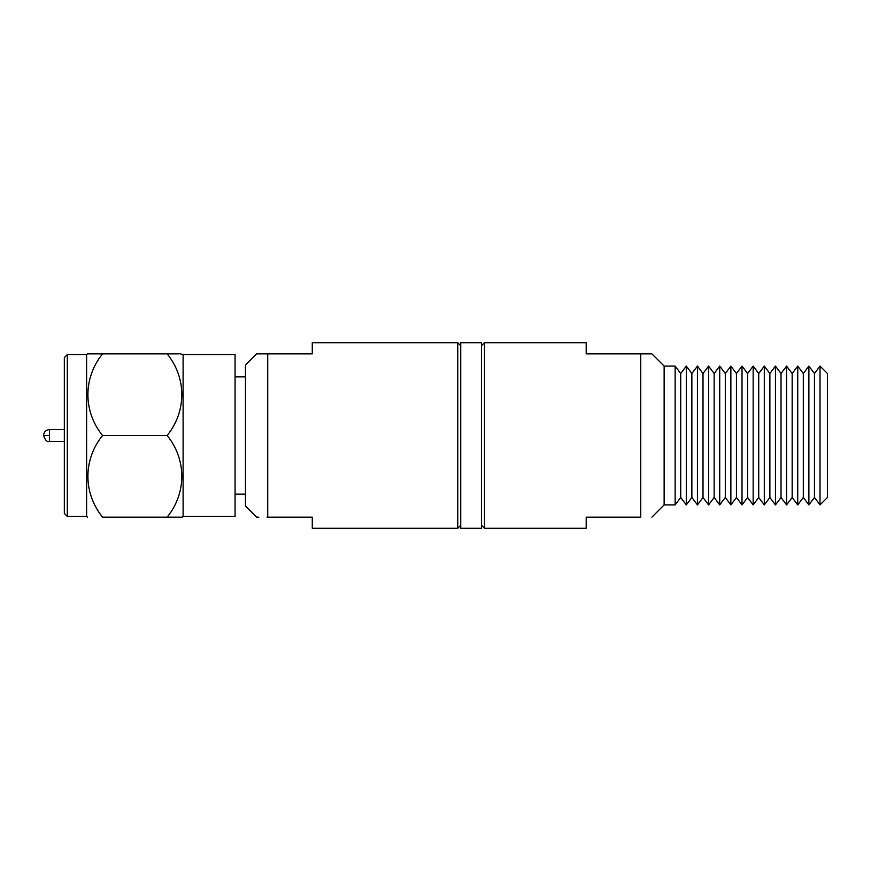 <?xml version="1.0" encoding="UTF-8"?>
<svg xmlns="http://www.w3.org/2000/svg" width="871" height="871" viewBox="0 0 871 871"><rect width="100%" height="100%" fill="white"/><g stroke="black" fill="none" stroke-linecap="round" stroke-linejoin="round"><path stroke-width="1.31" d="M258.85 517.156L256.597 517.156L245.459 506.018L245.459 364.982L256.597 353.844L267.735 353.844L267.735 517.156L312.275 517.156L312.275 528.294L457.765 528.294L457.765 342.706L312.275 342.706L312.275 353.844L256.597 353.844M460.737 525.322L457.765 528.294M245.459 494.14L235.072 494.14M183.106 516.416L183.106 354.584L235.072 354.584L235.072 516.416L183.106 516.416L182.224 517.156L167.167 517.156L182.224 517.156M67.307 516.416L64.334 513.444L64.334 357.556L67.307 354.584L67.307 516.416L86.61 516.416L86.61 354.584L87.492 353.844L102.549 353.844L87.492 353.844M64.334 441.434L49.484 441.434C47.154 442.261 45.172 440.28 43.55 435.5L49.484 435.5L49.484 441.434M267.735 517.156C253.178 517.156 253.178 517.156 267.735 517.156L266.983 517.156M167.167 435.5C186.59 459.507 186.797 492.844 167.167 517.156L102.549 517.156C83.017 517.156 83.017 517.156 102.549 517.156C83.017 517.156 83.017 517.156 102.549 517.156C82.919 492.844 83.126 459.507 102.549 435.5L167.167 435.5C186.797 411.188 186.59 377.851 167.167 353.844L179.154 353.844M180.21 353.844L183.106 354.584M167.167 353.844C186.699 353.844 186.699 353.844 167.167 353.844L102.549 353.844C83.126 377.851 82.919 411.188 102.549 435.5M460.737 342.706L481.521 342.706L481.521 528.294L460.737 528.294L460.737 342.706M820.025 504.908L827.45 497.483L827.45 373.517L820.025 366.092L820.025 504.908L814.45 497.483L808.887 504.908L808.887 366.092L803.312 373.517L797.738 366.092L792.164 373.517L786.589 366.092L781.026 373.517L775.451 366.092L769.877 373.517L764.303 366.092L758.728 373.517L753.165 366.092L747.59 373.517L742.016 366.092L736.441 373.517L730.867 366.092L725.303 373.517L719.729 366.092L714.155 373.517L708.58 366.092L703.006 373.517L697.431 366.092L691.868 373.517L686.294 366.092L680.719 373.517L675.145 366.092L675.145 504.908L664.138 504.908L664.138 366.092L651.889 353.844L586.194 353.844L586.194 342.706L484.494 342.706L484.494 528.294L586.194 528.294L586.194 517.156L640.751 517.156L640.751 353.844L651.889 353.844M481.521 525.322L484.494 528.294M808.887 504.908L803.312 497.483L797.738 504.908L792.164 497.483L786.589 504.908L781.026 497.483L775.451 504.908L769.877 497.483L764.303 504.908L758.728 497.483L753.165 504.908L747.59 497.483L742.016 504.908L736.441 497.483L730.867 504.908L725.303 497.483L719.729 504.908L714.155 497.483L708.58 504.908L703.006 497.483L697.431 504.908L691.868 497.483L686.294 504.908L680.719 497.483L675.145 504.908M814.45 497.483L814.45 373.517L808.887 366.092M814.45 373.517L820.025 366.092M803.312 497.483L803.312 373.517M797.738 504.908L797.738 366.092M792.164 497.483L792.164 373.517M786.589 504.908L786.589 366.092M781.026 497.483L781.026 373.517M775.451 504.908L775.451 366.092M769.877 497.483L769.877 373.517M764.303 504.908L764.303 366.092M758.728 497.483L758.728 373.517M753.165 504.908L753.165 366.092M747.59 497.483L747.59 373.517M742.016 504.908L742.016 366.092M736.441 497.483L736.441 373.517M730.867 504.908L730.867 366.092M725.303 497.483L725.303 373.517M719.729 504.908L719.729 366.092M714.155 497.483L714.155 373.517M708.58 504.908L708.58 366.092M703.006 497.483L703.006 373.517M697.431 504.908L697.431 366.092M691.868 497.483L691.868 373.517M686.294 504.908L686.294 366.092M680.719 497.483L680.719 373.517M640.751 517.156C655.308 517.156 655.308 517.156 640.751 517.156C655.308 517.156 655.308 517.156 640.751 517.156M64.334 429.566L49.484 429.566L49.484 435.5M460.737 345.678L457.765 342.706M245.459 376.86L235.072 376.86M86.61 516.416L87.492 517.156M86.61 354.584L67.307 354.584M49.484 429.566C45.902 429.936 43.92 431.907 43.55 435.5M481.521 345.678L484.494 342.706M664.138 504.908L651.889 517.156M664.138 366.092L675.145 366.092"/></g></svg>

